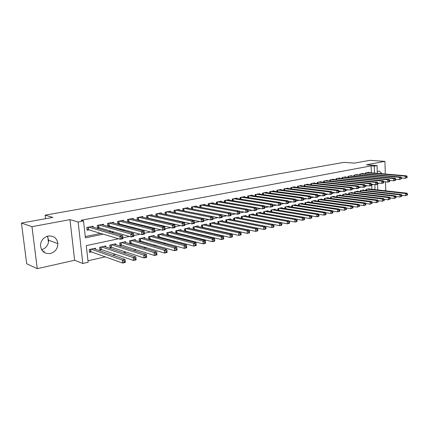 <?xml version="1.0" encoding="UTF-8"?>
<svg xmlns="http://www.w3.org/2000/svg" width="429" height="429" viewBox="0 0 429 429"><rect width="100%" height="100%" fill="white"/><g stroke="black" fill="none" stroke-linecap="round" stroke-linejoin="round"><path stroke-width="0.64" d="M47.356 236.234L48.622 240.235C48.498 245.013 46.15 248.182 41.575 249.742M50.311 253.512C55.191 252.016 57.717 248.723 57.883 243.634C57.009 238.111 53.775 235.575 48.182 236.03C43.763 237.216 41.2 240.111 40.487 244.707C40.825 251.051 44.096 253.984 50.311 253.512M377.708 183.564L379.665 183.113M382.041 173.724L379.279 171.15L377.247 171.562M118.538 238.776L86.283 245.645L88.138 262.275L82.818 263.497L78.132 221.991L83.537 220.973L85.414 237.832L103.228 234.175M74.641 260.264L69.97 219.643L31.971 226.673L21.45 223.053L26.678 263.728L37.253 268.656L74.641 260.264L82.818 263.497M384.518 190.691L385.746 190.412L385.505 181.821M87.972 260.8L105.244 256.864M112.655 255.175L115.809 254.456M123.257 252.756L126.158 252.096M133.639 250.391L136.293 249.785M143.806 248.075L146.23 247.522M153.764 245.801L155.963 245.302M163.529 243.581L165.508 243.125M173.096 241.398L174.871 240.996M182.475 239.259L184.046 238.899M191.672 237.162L193.05 236.851M200.686 235.108L201.882 234.835M209.534 233.092L210.548 232.861M218.211 231.113L219.053 230.925M226.727 229.172L227.402 229.022M235.087 227.268L235.596 227.15M243.286 225.397L243.645 225.316M31.971 226.673L37.253 268.656M385.29 174.002L384.936 161.358L366.436 164.784L377.064 165.573L377.3 173.316M21.45 223.053L52.805 217.412L45.142 215.143L344.01 162.355L354.424 163.117L369.846 160.344L384.936 161.358M93.173 227.145L93.072 226.228L86.765 227.461L87.071 230.239L88.916 229.874M103.512 225.08L103.416 224.206L97.238 225.413L97.533 228.164L99.34 227.804M113.642 223.053L113.556 222.222L107.497 223.407L107.781 226.131L109.556 225.783M123.579 221.074L123.498 220.275L117.557 221.439L117.83 224.142L119.573 223.793M133.317 219.133L133.242 218.372L127.418 219.509L127.676 222.115M142.873 217.23L142.803 216.5L137.092 217.621L137.334 220.109M152.247 215.369L152.182 214.666L146.579 215.766L146.798 218.152M161.438 213.54L161.379 212.87L155.883 213.942L156.092 216.232M170.463 211.749L170.41 211.106L165.009 212.157L165.208 214.355M179.322 209.99L179.268 209.368L173.97 210.408L174.153 212.516M188.015 208.269L187.966 207.668L182.765 208.687L182.936 210.714M196.546 206.574L196.503 206L191.398 206.998L191.559 208.95M204.928 204.917L204.885 204.36L199.876 205.341L200.021 207.223M213.159 203.287L213.122 202.751L208.199 203.711L208.338 205.529M221.246 201.684L221.208 201.169L216.372 202.113L216.506 203.866M229.193 200.112L229.156 199.614L224.405 200.541L224.528 202.236M236.996 198.568L236.964 198.085L232.293 199.002L232.411 200.638M244.669 197.056L244.637 196.589L240.047 197.485L240.154 199.067M252.209 195.565L252.177 195.115L247.667 195.994L247.769 197.528M259.62 194.101L259.593 193.661L255.158 194.53L255.255 196.01M266.908 192.664L266.881 192.235L262.521 193.088L262.612 194.525M274.072 191.248L274.045 190.835L269.761 191.672L269.846 193.066M281.118 189.859L281.097 189.457L276.882 190.283L276.957 191.634M288.047 188.492L288.025 188.1L283.88 188.91L283.955 190.224M294.868 187.146L294.846 186.765L290.771 187.564L290.835 188.84M301.576 185.821L301.555 185.457L297.544 186.24L297.608 187.478M308.178 184.524L308.161 184.164L304.209 184.937L304.268 186.143M314.671 183.242L314.655 182.893L310.768 183.655L310.827 184.824M321.064 181.982L321.053 181.644L317.224 182.389L317.278 183.532M327.359 180.743L327.343 180.411L323.579 181.151L323.632 182.261M333.553 179.52L333.542 179.199L329.837 179.923L329.88 181.006M339.655 178.319L339.645 178.008L335.993 178.721L336.036 179.778M345.661 177.139L345.651 176.834L342.058 177.536L342.095 178.561M351.576 175.976L351.566 175.675L348.026 176.367L348.064 177.37M357.405 174.828L357.395 174.533L353.909 175.214L353.946 176.196M363.143 173.697L363.138 173.413L359.7 174.083L359.733 175.037M227 222.056L227.354 221.981M218.903 223.836L219.407 223.729M210.655 225.654L211.325 225.504M202.263 227.499L203.089 227.316M193.71 229.381L194.712 229.161M185.001 231.301L186.175 231.038M176.126 233.253L177.483 232.952M167.079 235.242L168.624 234.904M163.299 234.255L163.229 233.478L157.77 234.663L158.006 237.237L159.604 236.888M154.177 236.272L154.102 235.462L148.541 236.674L148.783 239.269L150.407 238.91M144.879 238.331L144.798 237.484L139.125 238.717L139.382 241.339L141.039 240.975M135.398 240.428L135.312 239.548L129.531 240.803L129.794 243.447L131.488 243.077M125.735 242.573L125.643 241.65L119.75 242.932L120.023 245.597L121.745 245.222M115.884 244.755L115.782 243.79L109.77 245.098L110.055 247.79L111.813 247.404M105.834 246.991L105.727 245.978L99.592 247.313L99.887 250.032L101.684 249.635M371.863 189.286L371.723 184.856M369.331 189.007L369.321 188.685L365.953 189.414L365.991 190.497M363.706 190.235L363.695 189.908L360.28 190.648L360.317 191.758M357.995 191.484L357.984 191.146L354.515 191.902L354.558 193.034M352.198 192.755L352.188 192.406L348.664 193.173L348.713 194.337M346.316 194.042L346.3 193.688L342.728 194.466L342.776 195.656M340.342 195.351L340.326 194.986L336.695 195.774L336.749 196.997M334.277 196.68L334.261 196.305L330.571 197.104L330.625 198.359M328.115 198.026L328.099 197.646L324.356 198.455L324.41 199.748M321.857 199.399L321.836 199.002L318.034 199.828L318.098 201.153M315.497 200.788L315.481 200.386L311.62 201.228L311.685 202.585M309.041 202.204L309.019 201.791L305.094 202.644L305.164 204.043M302.483 203.641L302.461 203.217L298.471 204.086L298.546 205.523M295.812 205.105L295.79 204.665L291.736 205.55L291.817 207.025M289.033 206.59L289.012 206.14L284.888 207.035L284.974 208.558M282.148 208.103L282.121 207.636L277.933 208.548L278.024 210.113M275.145 209.636L275.118 209.159L270.86 210.087L270.956 211.701M268.023 211.202L267.996 210.709L263.663 211.647L263.765 213.315M260.784 212.789L260.752 212.28L256.349 213.24L256.456 214.956M253.421 214.409L253.389 213.883L248.906 214.854L249.024 216.629M245.93 216.055L245.897 215.514L241.339 216.5L241.463 218.334M238.309 217.728L238.272 217.171L233.639 218.173L233.767 220.072M230.561 219.434L230.518 218.854L225.799 219.879L225.944 221.841M222.672 221.166L222.624 220.57L217.825 221.611L217.975 223.643M214.639 222.935L214.597 222.313L209.706 223.375L209.867 225.477M206.467 224.732L206.419 224.094L201.442 225.171L201.614 227.354M198.144 226.566L198.091 225.901L193.023 227.005L193.211 229.263M189.672 228.437L189.618 227.745L184.454 228.866L184.652 231.215M181.043 230.341L180.984 229.622L175.724 230.764L175.938 233.204M172.254 232.277L172.19 231.531L166.833 232.695L167.058 235.237M95.581 249.27L95.469 248.209L89.211 249.565L89.516 252.311L91.345 251.909M371.337 172.801L371.123 165.862L81.076 220.281L83.537 220.973M85.269 236.556L100.692 233.414M108.955 231.724L111.315 231.247M119.627 229.547L121.718 229.124M130.078 227.418L131.907 227.043M140.315 225.327L141.897 225.005M150.343 223.284L151.684 223.01M160.167 221.278L161.277 221.053M169.798 219.31L170.688 219.133M179.236 217.385L179.912 217.251M188.492 215.497L188.964 215.401M197.565 213.647L197.844 213.588M368.801 172.587L368.79 172.308L365.406 172.967L365.438 173.901M184.229 210.971L184.497 210.918M175.273 212.746L175.74 212.655M166.152 214.559L166.817 214.425M156.853 216.404L157.727 216.227M147.367 218.281L148.461 218.066M137.698 220.2L139.017 219.938M127.837 222.158L129.392 221.847M45.142 215.143L45.576 218.71M47.699 236.143L48.466 242.428M69.97 219.643L78.132 221.991M371.123 165.862L374.281 166.098L377.064 165.573M373.734 184.427L371.525 184.899M367.54 185.746L365.24 186.234M361.239 187.087L358.848 187.596M354.837 188.449L352.343 188.98M348.321 189.838L345.731 190.39M341.699 191.248L339.007 191.822M334.958 192.685L332.164 193.281M328.105 194.144L325.198 194.761M321.128 195.629L318.114 196.273M314.028 197.142L310.896 197.807M306.805 198.681L303.555 199.372M299.453 200.246L296.08 200.965M291.961 201.839L288.465 202.585M284.341 203.464L280.711 204.236M276.571 205.121L272.806 205.92M268.661 206.805L264.757 207.636M260.601 208.521L256.553 209.384M252.391 210.269L248.193 211.165M244.021 212.049L239.672 212.977M235.489 213.867L230.979 214.827M226.791 215.723L222.115 216.715M217.921 217.61L213.074 218.64M208.875 219.535L203.855 220.608M199.646 221.503L194.439 222.613M190.229 223.509L184.835 224.657M180.62 225.552L175.032 226.743M170.812 227.643L165.015 228.877M160.795 229.778L154.81 231.054M150.563 231.955L144.391 233.269M140.117 234.18L133.746 235.537M129.445 236.454L122.871 237.854M375.005 189.634L374.849 184.54M377.617 183.928L377.799 189.945M374.496 173.075L374.281 166.098M111.524 232.47L113.889 231.987M122.238 230.271L124.335 229.842M132.727 228.121L134.561 227.74M143.002 226.008L144.584 225.686M153.062 223.943L154.408 223.67M162.918 221.922L164.034 221.691M172.581 219.938L173.472 219.755M182.046 217.996L182.727 217.857M191.329 216.087L191.801 215.991M200.429 214.221L200.708 214.162M42.605 250.397L42.23 250.718M44.396 251.121L43.436 251.936M407.169 177.536L407.153 176.662L406.585 176.786L406.606 177.654L407.169 177.536L405.276 178.319L405.228 176.137L366.398 172.774M406.585 176.786L405.228 176.137L406.644 175.842L367.809 172.501M406.606 177.654L405.276 178.319L401.447 177.976M407.153 176.662L406.644 175.842M407.55 194.9L407.529 194.031L406.965 194.165L406.987 195.034L407.55 194.9L405.668 195.678L405.62 193.517L407.024 193.184L368.339 188.894M401.769 195.233L405.668 195.678L406.987 195.034M366.94 189.2L405.62 193.517L406.965 194.165M407.024 193.184L407.529 194.031M401.469 178.754L401.447 177.874L400.868 177.997L400.89 178.877L401.469 178.754L399.56 179.542L399.506 177.343L360.709 173.89M400.868 177.997L399.506 177.343L400.943 177.043L362.135 173.606M400.89 178.877L399.56 179.542L395.651 179.183M401.447 177.874L400.943 177.043M395.672 179.987L395.651 179.102L395.066 179.225L395.088 180.116L395.672 179.987L395.211 180.475L393.747 180.786L393.693 178.571L354.928 175.016M395.066 179.225L393.693 178.571L395.152 178.26L356.381 174.732M395.088 180.116L393.747 180.786L389.763 180.405M395.651 179.102L395.152 178.26M389.784 181.242L389.757 180.352L389.162 180.48L389.189 181.37L389.784 181.242L389.328 181.73L387.843 182.046L387.784 179.815L349.061 176.163M389.162 180.48L387.784 179.815L389.269 179.504L350.536 175.874M389.189 181.37L387.843 182.046L383.773 181.649M389.757 180.352L389.269 179.504M383.799 182.523L383.773 181.623L383.167 181.751L383.194 182.652L383.799 182.523L383.354 183.006L381.848 183.328L381.783 181.081L343.109 177.327M383.167 181.751L381.783 181.081L383.29 180.765L344.605 177.038M383.194 182.652L381.848 183.328L377.075 183.044L377.102 183.95L377.713 183.816L377.214 182.046L375.681 182.368L337.06 178.512M383.773 181.623L383.29 180.765M401.876 196.246L401.855 195.377L401.281 195.511L401.303 196.38L401.876 196.246L399.978 197.029L399.925 194.852L401.356 194.519L362.698 190.122M395.988 196.562L399.978 197.029L401.303 196.38M361.277 190.433L399.925 194.852L401.281 195.511M401.356 194.519L401.855 195.377M396.112 197.613L396.09 196.739L395.511 196.873L395.533 197.753L396.112 197.613L394.197 198.407L394.144 196.214L395.597 195.871L356.976 191.366M390.117 197.914L394.197 198.407L395.533 197.753M355.528 191.683L394.144 196.214L395.511 196.873M395.597 195.871L396.09 196.739M390.256 199.008L390.234 198.123L389.639 198.262L389.666 199.147L390.256 199.008L388.325 199.801L388.266 197.592L389.746 197.249L351.163 192.632M384.148 199.287L388.325 199.801L389.666 199.147M349.694 192.948L388.266 197.592L389.639 198.262M389.746 197.249L390.234 198.123M384.304 200.423L384.277 199.528L383.676 199.673L383.703 200.563L384.304 200.423L382.362 201.222L382.298 198.997L383.799 198.643L345.265 193.913M378.083 200.681L382.362 201.222L383.703 200.563M343.774 194.235L382.298 198.997L383.676 199.673M383.799 198.643L384.277 199.528M338.583 178.212L377.214 182.046M377.713 183.816L377.284 184.304L375.75 184.636L371.487 184.197M377.102 183.95L375.75 184.636L375.681 182.368L377.075 183.044M378.255 201.861L378.228 200.96L377.617 201.104L377.643 202.005L378.255 201.861L376.297 202.665L376.228 200.423L377.756 200.064L339.269 195.216M371.916 202.097L376.297 202.665L377.643 202.005M337.757 195.544L376.228 200.423L377.617 201.104M377.756 200.064L378.228 200.96M371.53 185.135L371.503 184.223L370.881 184.357L370.908 185.269L371.53 185.135L371.106 185.628L369.551 185.961L369.476 183.676L330.92 179.713M370.881 184.357L369.476 183.676L371.037 183.344L332.464 179.413M370.908 185.269L369.551 185.961L365.181 185.494M371.503 184.223L371.037 183.344M372.109 203.319L372.077 202.413L371.46 202.563L371.487 203.464L372.109 203.319L370.136 204.134L370.061 201.871L371.611 201.507L333.188 196.536M365.647 203.534L370.136 204.134L371.487 203.464M331.655 196.873L370.061 201.871L371.46 202.563M371.611 201.507L372.077 202.413M365.245 186.476L365.213 185.559L364.58 185.693L364.612 186.615L365.245 186.476L364.832 186.969L363.245 187.307L363.17 185.006L324.683 180.931M364.58 185.693L363.17 185.006L364.757 184.668L326.249 180.625M364.612 186.615L363.245 187.307L358.773 186.819M365.213 185.559L364.757 184.668M365.857 204.805L365.83 203.893L365.197 204.043L365.229 204.955L365.857 204.805L363.867 205.625L363.792 203.346L365.369 202.976L327.011 197.882M359.277 204.998L363.867 205.625L365.229 204.955M325.45 198.219L363.792 203.346L365.197 204.043M365.369 202.976L365.83 203.893M358.853 187.843L358.821 186.915L358.177 187.049L358.21 187.977L358.853 187.843L358.451 188.331L356.837 188.68L356.756 186.358L318.345 182.169M358.177 187.049L356.756 186.358L358.371 186.014L319.937 181.858M358.21 187.977L356.837 188.68L352.257 188.159M358.821 186.915L358.371 186.014M359.502 206.311L359.47 205.394L358.832 205.545L358.864 206.467L359.502 206.311L357.496 207.143L357.416 204.847L359.019 204.467L320.731 199.244M352.799 206.483L357.496 207.143L358.864 206.467M319.149 199.587L357.416 204.847L358.832 205.545M359.019 204.467L359.47 205.394M352.354 189.227L352.316 188.293L351.662 188.433L351.7 189.366L352.354 189.227L351.962 189.72L350.321 190.068L350.236 187.73L311.91 183.43M351.662 188.433L350.236 187.73L351.877 187.382L313.524 183.113M351.7 189.366L350.321 190.068L345.624 189.527M352.316 188.293L351.877 187.382M353.04 207.851L353.008 206.923L352.354 207.078L352.391 208.006L353.04 207.851L351.019 208.687L350.933 206.37L352.563 205.984L314.355 200.633M346.208 207.99L351.019 208.687L352.391 208.006M312.746 200.981L350.933 206.37L352.354 207.078M352.563 205.984L353.008 206.923M345.742 190.637L345.704 189.693L345.039 189.838L345.077 190.782L345.742 190.637L345.361 191.13L343.693 191.49L343.602 189.13L305.368 184.711M345.039 189.838L343.602 189.13L345.27 188.776L307.008 184.39M345.077 190.782L343.693 191.49L338.883 190.916M345.704 189.693L345.27 188.776M346.471 209.411L346.434 208.478L345.769 208.633L345.806 209.567L346.471 209.411L344.433 210.253L344.342 207.92L345.999 207.529L307.883 202.038M339.511 209.524L344.433 210.253L345.806 209.567M306.247 202.391L344.342 207.92L345.769 208.633M345.999 207.529L346.434 208.478M339.017 192.074L338.98 191.119L338.299 191.264L338.336 192.219L339.017 192.074L338.647 192.567L336.953 192.932L336.856 190.551L298.718 186.009M338.299 191.264L336.856 190.551L338.551 190.192L300.391 185.682M338.336 192.219L336.953 192.932L332.025 192.326M338.98 191.119L338.551 190.192M339.784 210.998L339.747 210.054L339.071 210.215L339.108 211.159L339.784 210.998L339.419 211.449L337.73 211.851L337.634 209.497L339.323 209.1L301.297 203.469M332.695 211.079L337.73 211.851L339.108 211.159M299.635 203.829L337.634 209.497L339.071 210.215M339.323 209.1L339.747 210.054M332.175 193.533L332.132 192.573L331.44 192.718L331.483 193.677L332.175 193.533L331.815 194.026L330.094 194.396L329.987 191.999L291.961 187.334M331.44 192.718L329.987 191.999L331.714 191.634L293.661 187.001M331.483 193.677L330.094 194.396L325.043 193.758M332.132 192.573L331.714 191.634M332.984 212.612L332.942 211.663L332.255 211.829L332.298 212.779L332.984 212.612L332.631 213.063L330.915 213.47L330.813 211.1L332.529 210.693L294.61 204.923M325.756 212.661L330.915 213.47L332.298 212.779M292.921 205.287L330.813 211.1L332.255 211.829M332.529 210.693L332.942 211.663M325.209 195.018L325.166 194.047L324.463 194.198L324.506 195.168L325.209 195.018L324.866 195.511L323.112 195.887L323.005 193.468L285.097 188.674M324.463 194.198L323.005 193.468L324.758 193.098L286.824 188.336M324.506 195.168L323.112 195.887L317.937 195.216M325.166 194.047L324.758 193.098M318.125 196.53L318.077 195.554L317.363 195.704L317.406 196.68L318.125 196.53L317.798 197.024L316.007 197.41L315.894 194.97L278.115 190.042M317.363 195.704L315.894 194.97L317.68 194.589L279.869 189.698M317.406 196.68L316.007 197.41L310.709 196.697M318.077 195.554L317.68 194.589M310.912 198.069L310.864 197.083L310.135 197.238L310.183 198.225L310.912 198.069L310.596 198.563L308.778 198.954L308.655 196.493L271.015 191.431M310.135 197.238L308.655 196.493L310.478 196.112L272.801 191.077M310.183 198.225L308.778 198.954L303.351 198.203M310.864 197.083L310.478 196.112M303.571 199.635L303.517 198.643L302.777 198.799L302.826 199.791L303.571 199.635L303.271 200.134L301.415 200.525L301.287 198.048L263.797 192.841M302.777 198.799L301.287 198.048L303.142 197.656L265.615 192.487M302.826 199.791L301.415 200.525L295.86 199.732M303.517 198.643L303.142 197.656M296.09 201.228L296.042 200.225L295.286 200.386L295.334 201.389L296.09 201.228L295.806 201.727L293.919 202.129L293.79 199.63L256.456 194.273M295.286 200.386L293.79 199.63L295.678 199.228L258.301 193.913M295.334 201.389L293.919 202.129L288.229 201.292M296.042 200.225L295.678 199.228M288.476 202.853L288.422 201.844L287.655 202.005L287.709 203.014L288.476 202.853L288.208 203.351L286.288 203.764L286.148 201.239L248.986 195.737M287.655 202.005L286.148 201.239L288.074 200.831L250.868 195.367M287.709 203.014L286.288 203.764L280.464 202.874M288.422 201.844L288.074 200.831M280.722 204.504L280.668 203.485L279.88 203.652L279.939 204.671L280.722 204.504L280.469 205.008L278.512 205.427L278.367 202.879L241.393 197.222M279.88 203.652L278.367 202.879L280.325 202.467L243.302 196.847M279.939 204.671L278.512 205.427L272.549 204.488M280.668 203.485L280.325 202.467M272.823 206.193L272.764 205.164L271.965 205.33L272.024 206.36L272.823 206.193L272.587 206.692L270.597 207.116L270.442 204.547L233.66 198.734M271.965 205.33L270.442 204.547L272.436 204.129L235.607 198.354M272.024 206.36L270.597 207.116L264.489 206.124M272.764 205.164L272.436 204.129M264.773 207.909L264.709 206.869L263.899 207.046L263.964 208.081L264.773 207.909L264.559 208.408L262.527 208.843L262.366 206.252L225.793 200.273M263.899 207.046L262.366 206.252L264.398 205.823L227.778 199.882M263.964 208.081L262.527 208.843L256.274 207.792M264.709 206.869L264.398 205.823M256.574 209.658L256.504 208.612L255.679 208.789L255.743 209.835L256.574 209.658L256.376 210.156L254.3 210.601L254.134 207.985L217.787 201.839M255.679 208.789L254.134 207.985L256.21 207.55L219.804 201.442M255.743 209.835L254.3 210.601L247.908 209.491M256.504 208.612L256.21 207.55M248.214 211.438L248.144 210.387L247.297 210.564L247.367 211.62L248.214 211.438L248.032 211.942L245.924 212.393L245.747 209.754L209.642 203.432M247.297 210.564L245.747 209.754L247.86 209.309L211.69 203.03M247.367 211.62L245.924 212.393L239.377 211.213M248.144 210.387L247.86 209.309M239.688 213.256L239.618 212.194L238.755 212.376L238.83 213.444L239.688 213.256L239.532 213.76L237.376 214.221L237.194 211.556L201.34 205.051M238.755 212.376L237.194 211.556L239.35 211.1L203.432 204.644M238.83 213.444L237.376 214.221L230.679 212.972M239.618 212.194L239.35 211.1M231 215.111L230.925 214.039L230.046 214.221L230.121 215.299L231 215.111L230.861 215.615L228.668 216.082L228.475 213.395L192.894 206.708M230.046 214.221L228.475 213.395L230.673 212.934L195.018 206.29M230.121 215.299L228.668 216.082L192.305 209.095M230.925 214.039L230.673 212.934M222.136 217.004L222.056 215.916L221.16 216.109L221.241 217.192L222.136 217.004L222.018 217.503L219.782 217.98L219.584 215.267L184.288 208.387M221.16 216.109L219.584 215.267L221.82 214.795L186.454 207.963M221.241 217.192L219.782 217.98L183.231 210.773M222.056 215.916L221.82 214.795M213.1 218.929L213.015 217.835L212.103 218.029L212.183 219.122L213.1 218.929L213.004 219.434L210.719 219.921L210.51 217.181L175.52 210.103M212.103 218.029L210.51 217.181L212.795 216.699L177.729 209.674M212.183 219.122L210.719 219.921L174.153 212.489M213.015 217.835L212.795 216.699M203.877 220.897L203.791 219.793L202.858 219.991L202.944 221.096L203.877 220.897L203.807 221.402L201.474 221.895L201.26 219.133L166.591 211.851M202.858 219.991L201.26 219.133L203.587 218.64L168.838 211.411M202.944 221.096L201.474 221.895L165.197 214.253M203.791 219.793L203.587 218.64M194.466 222.903L194.375 221.788L193.42 221.991L193.511 223.107L194.466 222.903L194.417 223.407L192.042 223.917L191.817 221.123L157.491 213.631M193.42 221.991L191.817 221.123L194.192 220.619L159.781 213.181M193.511 223.107L192.042 223.917L156.076 216.05M194.375 221.788L194.192 220.619M184.861 224.952L184.765 223.825L183.794 224.029L183.891 225.161L184.861 224.952L184.84 225.456L182.416 225.97L182.175 223.155L148.219 215.444M183.794 224.029L182.175 223.155L184.604 222.64L150.552 214.988M183.891 225.161L182.416 225.97L146.777 217.878M184.765 223.825L184.604 222.64M175.053 227.043L174.957 225.906L173.965 226.115L174.061 227.257L175.053 227.043L175.064 227.547L172.587 228.072L172.34 225.225L138.765 217.294M173.965 226.115L172.34 225.225L174.817 224.705L141.146 216.827M174.061 227.257L172.587 228.072L137.296 219.739M174.957 225.906L174.817 224.705M165.042 229.177L164.94 228.03L163.926 228.244L164.034 229.397L165.042 229.177L165.079 229.681L162.548 230.223L162.291 227.343L129.124 219.176M163.926 228.244L162.291 227.343L164.822 226.812L131.553 218.704M164.034 229.397L162.548 230.223L127.633 221.643M164.94 228.03L164.822 226.812M153.679 230.416L153.786 231.58L154.821 231.36L154.713 230.201L153.679 230.416L152.032 229.51L154.617 228.963L154.885 231.858L152.3 232.411L152.032 229.51L119.3 221.101M121.772 220.613L154.617 228.963L154.713 230.201M153.786 231.58L152.3 232.411L117.777 223.579M154.821 231.36L154.885 231.858M143.206 232.641L143.318 233.816L144.375 233.591L144.262 232.416L143.206 232.641L141.549 231.719L144.192 231.161L144.466 234.084L141.827 234.652L141.549 231.719L109.272 223.059M111.797 222.565L144.192 231.161L144.262 232.416M143.318 233.816L141.827 234.652L107.722 225.557M144.375 233.591L144.466 234.084M132.507 234.91L132.62 236.095L133.703 235.864L133.585 234.679L132.507 234.91L130.84 233.977L133.537 233.403L133.827 236.363L131.129 236.937L130.84 233.977L99.045 225.059M101.625 224.555L133.537 233.403L133.585 234.679M132.62 236.095L131.129 236.937L98.938 227.692L97.469 227.568M133.703 235.864L133.827 236.363M121.568 237.226L121.691 238.427L122.796 238.192L122.673 236.996L121.568 237.226L119.895 236.282L122.651 235.698L122.951 238.685L120.2 239.275L119.895 236.282L88.61 227.102M91.243 226.587L122.651 235.698L122.673 236.996M121.691 238.427L120.2 239.275L88.524 229.756L87.007 229.628M122.796 238.192L122.951 238.685M326.067 214.259L326.024 213.299L325.321 213.465L325.364 214.425L326.067 214.259L325.724 214.709L323.975 215.122L323.868 212.73L325.616 212.317L287.811 206.397M318.704 214.269L323.975 215.122L325.364 214.425M286.095 206.773L323.868 212.73L325.321 213.465M325.616 212.317L326.024 213.299M319.026 215.932L318.978 214.967L318.27 215.133L318.313 216.098L319.026 215.932L318.693 216.382L316.918 216.801L316.806 214.387L318.581 213.974L280.904 207.904M311.524 215.905L316.918 216.801L318.313 216.098M279.156 208.279L316.806 214.387L318.27 215.133M318.581 213.974L318.978 214.967M311.856 217.632L311.813 216.661L311.089 216.833L311.132 217.803L311.856 217.632L311.545 218.082L309.733 218.511L309.615 216.082L311.427 215.653L273.879 209.427M304.215 217.567L309.733 218.511L311.132 217.803M272.104 209.813L309.615 216.082L311.089 216.833M311.427 215.653L311.813 216.661M304.563 219.369L304.515 218.388L303.775 218.559L303.829 219.541L304.563 219.369L304.263 219.814L302.424 220.254L302.295 217.798L304.14 217.369L266.736 210.982M296.771 219.257L302.424 220.254L303.829 219.541M264.934 211.374L302.295 217.798L303.775 218.559M304.14 217.369L304.515 218.388M297.136 221.133L297.082 220.141L296.332 220.318L296.385 221.31L297.136 221.133L296.852 221.578L294.975 222.024L294.846 219.551L296.723 219.112L259.475 212.559M289.2 220.978L294.975 222.024L296.385 221.31M257.636 212.961L294.846 219.551L296.332 220.318M296.723 219.112L297.082 220.141M289.575 222.93L289.521 221.927L288.755 222.109L288.808 223.112L289.575 222.93L289.307 223.375L287.398 223.831L287.258 221.332L289.167 220.887L252.086 214.168M281.488 222.726L287.398 223.831L288.808 223.112M250.22 214.57L287.258 221.332L288.755 222.109M289.167 220.887L289.521 221.927M281.874 224.758L281.815 223.75L281.038 223.933L281.097 224.941L281.874 224.758L281.617 225.204L279.676 225.67L279.531 223.15L281.478 222.694L244.573 215.798M242.058 218.447L279.676 225.67L281.097 224.941M242.669 216.211L279.531 223.15L281.038 223.933M281.478 222.694L281.815 223.75M274.029 226.619L273.97 225.606L273.176 225.793L273.235 226.812L274.029 226.619L273.793 227.07L271.809 227.542L271.659 225L273.643 224.533L236.926 217.46M233.982 220.115L271.809 227.542L273.235 226.812M234.995 217.878L271.659 225L273.176 225.793M273.643 224.533L273.97 225.606M266.034 228.523L265.975 227.493L265.165 227.686L265.229 228.711L266.034 228.523L265.819 228.968L263.797 229.451L263.642 226.887L265.658 226.41L229.145 219.149M225.938 221.814L263.797 229.451L265.229 228.711M227.182 219.578L263.642 226.887L265.165 227.686M265.658 226.41L265.975 227.493M257.893 230.453L257.829 229.424L257.003 229.617L257.068 230.652L257.893 230.453L257.69 230.904L255.636 231.392L255.469 228.807L257.529 228.325L221.23 220.871M217.97 223.557L255.636 231.392L257.068 230.652M219.23 221.305L255.469 228.807L257.003 229.617M257.529 228.325L257.829 229.424M249.592 232.427L249.522 231.381L248.686 231.58L248.756 232.625L249.592 232.427L249.41 232.872L247.319 233.371L247.142 230.764L249.238 230.271L213.175 222.624M209.856 225.327L247.319 233.371L248.756 232.625M211.138 223.064L247.142 230.764L248.686 231.58M249.238 230.271L249.522 231.381M241.136 234.438L241.06 233.387L240.208 233.585L240.278 234.642L241.136 234.438L240.969 234.883L238.835 235.392L238.653 232.759L240.792 232.255L204.971 224.405M201.598 227.134L238.835 235.392L240.278 234.642M202.896 224.855L238.653 232.759L240.208 233.585M240.792 232.255L241.06 233.387M232.507 236.486L232.432 235.424L231.563 235.628L231.639 236.695L232.507 236.486L232.368 236.931L230.191 237.446L230.003 234.792L232.18 234.282L196.621 226.222M193.184 228.968L230.191 237.446L231.639 236.695M194.509 226.678L230.003 234.792L231.563 235.628M232.18 234.282L232.432 235.424M223.713 238.578L223.638 237.505L222.748 237.714L222.823 238.787L223.713 238.578L223.595 239.017L221.375 239.548L221.176 236.867L223.396 236.341L188.117 228.072M184.62 230.84L221.375 239.548L222.823 238.787M185.966 228.539L221.176 236.867L222.748 237.714M223.396 236.341L223.638 237.505M214.747 240.707L214.661 239.623L213.755 239.838L213.84 240.921L214.747 240.707L214.645 241.146L212.382 241.688L212.178 238.98L214.441 238.449L179.456 229.955M175.895 232.743L212.382 241.688L213.84 240.921M177.263 230.427L212.178 238.98L213.755 239.838M214.441 238.449L214.661 239.623M205.593 242.878L205.507 241.79L204.585 242.004L204.671 243.098L205.593 242.878L205.518 243.323L203.212 243.87L202.992 241.141L205.309 240.594L170.635 231.869M167.01 234.684L203.212 243.87L204.671 243.098M168.404 232.357L202.992 241.141L204.585 242.004M205.309 240.594L205.507 241.79M196.257 245.098L196.171 243.994L195.227 244.219L195.313 245.324L196.257 245.098L196.209 245.538L193.849 246.101L193.629 243.34L195.989 242.787L161.642 233.826M157.952 236.663L193.849 246.101L195.313 245.324M159.368 234.32L193.629 243.34L195.227 244.219M195.989 242.787L196.171 243.994M186.733 247.361L186.642 246.246L185.677 246.477L185.768 247.592L186.733 247.361L186.706 247.801L184.304 248.375L184.068 245.586L186.476 245.023L152.483 235.816M148.729 238.674L184.304 248.375L185.768 247.592M150.166 236.32L184.068 245.586L185.677 246.477M186.476 245.023L186.642 246.246M177.005 249.673L176.909 248.547L175.928 248.782L176.024 249.909L177.005 249.673L177.011 250.107L174.555 250.692L174.308 247.882L176.769 247.302L143.152 237.843M139.323 240.728L174.555 250.692L176.024 249.909M140.787 238.358L174.308 247.882L175.928 248.782M176.769 247.302L176.909 248.547M167.079 252.032L166.978 250.895L165.975 251.131L166.077 252.268L167.079 252.032L167.106 252.466L164.602 253.062L164.345 250.225L166.854 249.635L133.633 239.913M129.735 242.819L164.602 253.062L166.077 252.268M131.226 240.438L164.345 250.225L165.975 251.131M166.854 249.635L166.978 250.895M156.837 253.292L155.813 253.534L155.915 254.687L156.944 254.44L156.735 252.011L156.998 254.874L154.44 255.48L154.172 252.611L156.735 252.011L123.933 242.02M119.954 244.954L121.332 245.088L154.44 255.48L155.915 254.687M121.477 242.557L154.172 252.611L155.813 253.534M156.998 254.874L156.944 254.44M146.477 255.743L145.431 255.99L145.538 257.148L146.589 256.901L146.402 254.44L146.675 257.33L144.058 257.952L143.779 255.057L146.402 254.44L114.039 244.171M109.985 247.125L111.406 247.27L144.058 257.952L145.538 257.148M111.535 244.718L143.779 255.057L145.431 255.99M146.675 257.33L146.589 256.901M135.896 258.242L134.824 258.499L134.937 259.668L136.009 259.416L135.843 256.923L136.127 259.84L133.457 260.478L133.167 257.55L135.843 256.923L103.947 246.364M99.812 249.346L101.282 249.496L133.457 260.478L134.937 259.668M101.389 246.922L133.167 257.55L134.824 258.499M136.127 259.84L136.009 259.416M125.08 260.8L123.986 261.057L124.104 262.242L125.198 261.98L125.053 259.459L125.348 262.409L122.619 263.057L122.319 260.103L125.053 259.459L93.651 248.606M89.436 251.603L90.948 251.769L122.619 263.057L124.104 262.242M91.045 249.169L122.319 260.103L123.986 261.057M125.348 262.409L125.198 261.98M365.899 172.871L365.937 173.943M365.626 172.925L365.658 173.922M366.21 190.524L366.173 189.366M366.484 190.551L366.446 189.307M360.21 173.986L360.247 175.086M359.936 174.04L359.974 175.059M354.434 175.112L354.472 176.244M354.161 175.166L354.198 176.217M348.568 176.26L348.611 177.424M348.294 176.314L348.337 177.397M342.615 177.424L342.664 178.62M342.342 177.477L342.385 178.593M360.553 191.784L360.51 190.599M360.827 191.817L360.784 190.54M354.81 193.066L354.767 191.849M355.083 193.098L355.035 191.79M348.981 194.369L348.933 193.114M349.254 194.401L349.206 193.055M343.061 195.694L343.012 194.401M343.339 195.726L343.28 194.342M336.567 178.609L336.62 179.837M336.298 178.662L336.341 179.805M337.055 197.04L337.001 195.71M337.328 197.072L337.269 195.651M330.427 179.81L330.486 181.07M330.153 179.864L330.207 181.043M330.952 198.402L330.893 197.034M331.226 198.439L331.167 196.975M324.19 181.027L324.249 182.325M323.916 181.081L323.975 182.298M324.753 199.791L324.689 198.386M325.032 199.828L324.962 198.327M317.857 182.266L317.921 183.601M317.583 182.32L317.642 183.574M318.457 201.206L318.393 199.753M318.736 201.244L318.661 199.694M311.422 183.526L311.486 184.904M311.148 183.58L311.207 184.872M312.065 202.638L311.996 201.142M312.344 202.681L312.264 201.083M304.88 184.802L304.955 186.224M304.606 184.856L304.676 186.191M305.571 204.102L305.491 202.558M305.845 204.14L305.764 202.499M298.235 186.106L298.311 187.564M297.962 186.159L298.032 187.532M298.97 205.588L298.884 203.995M299.244 205.63L299.158 203.936M291.484 187.425L291.564 188.932M291.211 187.478L291.286 188.899M292.262 207.094L292.17 205.453M292.54 207.137L292.444 205.394M284.615 188.765L284.706 190.32M284.347 188.819L284.427 190.288M277.638 190.133L277.729 191.736M277.365 190.186L277.45 191.699M270.543 191.522L270.64 193.179M270.27 191.575L270.361 193.141M263.326 192.932L263.433 194.643M263.052 192.986L263.154 194.605M255.99 194.369L256.102 196.139M255.716 194.417L255.823 196.096M248.525 195.828L248.643 197.656M248.252 195.881L248.364 197.613M240.932 197.313L241.055 199.206M240.658 197.367L240.782 199.163M233.204 198.825L233.338 200.788M232.931 198.874L233.065 200.74M225.338 200.359L225.488 202.397M225.069 200.413L225.209 202.349M217.337 201.925L217.492 204.038M217.069 201.979L217.219 203.989M209.191 203.518L209.357 205.711M208.923 203.571L209.084 205.663M200.901 205.142L201.078 207.416M200.633 205.191L200.804 207.368M192.455 206.794L192.642 209.127M192.187 206.842L192.369 209.1M183.853 208.473L184.046 210.832M183.585 208.526L183.778 210.8M175.091 210.189L175.295 212.564M174.828 210.237L175.027 212.532M166.168 211.931L166.377 214.328M165.905 211.985L166.109 214.302M157.073 213.712L157.293 216.13M156.81 213.76L157.019 216.098M147.801 215.524L148.032 217.964M147.544 215.572L147.764 217.932M138.352 217.374L138.594 219.836M138.095 217.423L138.326 219.798M128.721 219.257L128.968 221.739M128.464 219.305L128.7 221.707M118.903 221.176L119.155 223.686M118.645 221.225L118.892 223.648M108.886 223.134L109.148 225.67M108.628 223.187L108.886 225.633M98.665 225.134L98.938 227.692M98.413 225.182L98.675 227.654M88.24 227.172L88.524 229.756M87.988 227.22L88.261 229.713M285.446 208.633L285.349 206.934M285.719 208.676L285.623 206.875M278.518 210.199L278.416 208.44M278.791 210.242L278.684 208.381M271.471 211.792L271.364 209.974M271.75 211.835L271.632 209.915M264.307 213.411L264.194 211.535M264.586 213.46L264.462 211.476M257.025 215.063L256.901 213.116M257.303 215.111L257.175 213.057M249.619 216.742L249.485 214.731M249.898 216.795L249.758 214.672M242.085 218.452L241.945 216.372M242.358 218.479L242.213 216.313M234.416 220.136L234.272 218.039M234.69 220.168L234.54 217.98M226.614 221.852L226.458 219.734M226.887 221.884L226.727 219.675M218.672 223.595L218.517 221.461M218.946 223.627L218.779 221.407M210.591 225.37L210.424 223.219M210.864 225.407L210.693 223.16M202.365 227.177L202.193 225.011M202.633 227.214L202.456 224.952M193.983 229.022L193.806 226.834M194.257 229.054L194.074 226.775M185.457 230.893L185.269 228.689M185.725 230.931L185.532 228.63M176.764 232.802L176.576 230.577M177.038 232.84L176.839 230.523M167.916 234.749L167.718 232.502M168.184 234.786L167.98 232.448M158.902 236.733L158.692 234.465M159.17 236.77L158.955 234.411M149.71 238.749L149.496 236.465M149.978 238.792L149.759 236.406M140.347 240.808L140.122 238.503M140.615 240.851L140.38 238.444M130.802 242.905L130.572 240.578M131.065 242.948L130.824 240.524M121.069 245.045L120.828 242.696M121.332 245.088L121.08 242.642M111.143 247.227L110.897 244.857M111.406 247.27L111.149 244.798M101.019 249.447L100.761 247.056M101.282 249.496L101.013 247.002M90.691 251.721L90.422 249.303M90.948 251.769L90.675 249.249M57.883 243.634L48.622 240.235M379.279 171.15L378.818 171.112"/></g></svg>
